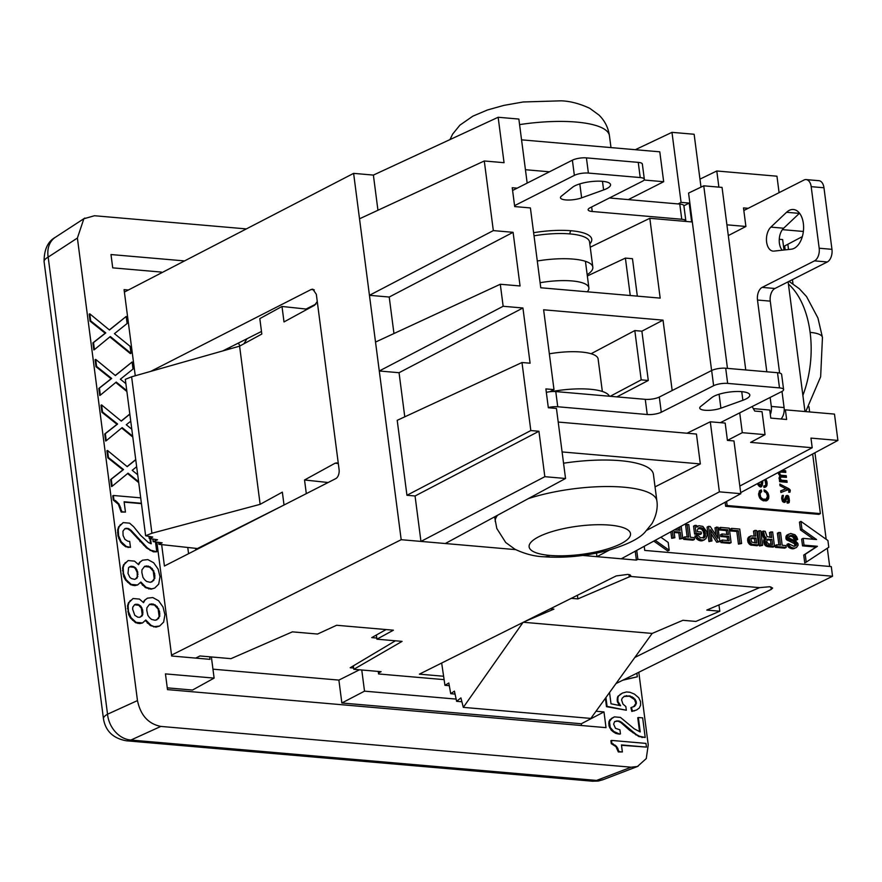 <?xml version="1.0" encoding="UTF-8"?>
<svg xmlns="http://www.w3.org/2000/svg" width="882" height="882" viewBox="0 0 882 882"><rect width="100%" height="100%" fill="white"/><g stroke="black" fill="none" stroke-linecap="round" stroke-linejoin="round"><path stroke-width="1.32" d="M628.348 199.608L663.672 181.714L644.092 180.016M549.442 171.803L525.44 169.719M663.672 181.714L659.791 151.825L521.56 139.841M558.207 422.059L696.449 434.043L700.33 463.932L655.039 486.875M562.088 451.937L700.33 463.932M549.343 353.814A41.498 11.543 -7.4 0 1 581.26 352.028A41.498 11.543 -7.4 0 1 598.117 358.963L602.34 391.454M563.554 463.215A81.475 22.678 -7.4 0 1 620.3 460.68A81.475 22.678 -7.4 0 1 653.419 474.34L656.858 500.855C657.311 503.258 658.303 512.1 652.041 523.5L644.808 532.397C638.855 538.924 626.551 544.933 607.907 550.434C585.946 556.145 564.491 558.251 543.533 556.751A30.363 18.037 -85 0 0 549.905 555.428A51.112 14.222 -7.4 0 1 538.858 536.719A51.112 14.222 -7.4 0 1 609.727 525.11A51.112 14.222 -7.4 0 1 620.774 543.819A51.112 14.222 -7.4 0 1 549.905 555.428M587.236 291.799A41.498 11.543 172.6 0 0 588.878 287.863A41.498 11.543 172.6 0 0 572.021 280.939A41.498 11.543 172.6 0 0 540.115 282.714M804.979 411.541L788.122 281.81M783.999 249.992L782.643 239.573L779.258 239.276M517.161 188.164L512.244 187.734L514.691 206.575L530.402 207.931L540.765 287.764L660.177 298.116L649.813 218.295L590.234 247.214M637.333 296.143L632.471 258.713L625.393 258.095L630.255 295.525M711.609 370.539L688.566 193.081L703.748 185.815L727.463 368.378M703.748 185.815L722.049 187.403L745.753 369.955M527.171 183.092L518.859 119.059L498.154 117.262L373.384 175.088L377.948 210.258M498.154 117.262L504.052 162.696L484.284 160.976L359.514 218.802L369.448 295.316L389.216 297.036L393.956 333.528M678.049 203.929L681.08 202.375L689.184 203.081L691.631 221.922L649.813 218.295M689.184 203.081L683.892 205.793A10.121 2.811 -7.4 0 0 679.779 204.073L609.429 197.976M373.384 175.088L353.616 173.368L359.514 218.802M538.935 431.265L415.058 495.982L406.944 495.276L397.209 420.328L521.99 362.513L530.821 430.559L538.935 431.265L544.833 476.688L565.538 478.485L556.443 408.454L548.328 407.749L545.881 388.907L553.995 389.612L543.632 309.791L663.032 320.144L672.172 390.517M663.032 320.144L641.887 331.191L634.808 330.574L591.083 353.737M616.904 396.878L648.292 380.473L641.887 331.191M582.726 555.44L621.292 558.791L740.814 493.688L733.967 440.945L727.418 440.383L725.18 423.084L710.286 421.794L719.381 491.836L740.814 493.688M596.497 553.124L596.96 556.674L609.66 549.949M647.046 530.148L719.381 491.836M728.3 235.582L745.907 226.476L726.911 224.822M745.907 226.476L743.493 207.909L748.168 208.317M782.4 229.64L803.359 231.459M779.082 192.651L776.954 176.202L716.79 170.987L718.885 187.127M739.822 486.048L812.212 447.736L810.966 438.1L837.9 440.427L834.482 414.099L785.388 409.843L784.197 410.428M727.418 440.383L742.291 432.676L765.036 434.65L750.604 442.389L812.212 447.736M375.523 342.073L369.448 295.316L493.325 230.599L513.092 232.319L520.06 285.966L500.292 284.258L375.523 342.073L379.282 370.991L503.159 306.275L522.927 307.994L530.093 363.208L521.99 362.513M513.092 232.319L389.216 297.036M544.833 476.688L420.957 541.416L515.65 549.629M565.538 478.485L445.289 543.521M752.148 406.569L754.727 411.067L762.048 411.696L765.036 434.65M522.927 307.994L399.05 372.711L404.772 416.822M785.388 409.843L786.645 419.479L770.791 418.101L769.743 410.031L753.316 408.609M553.995 389.612L549.916 391.729M837.9 440.427L740.682 492.619M783.547 246.541L802.322 236.608M699.966 179.134L716.79 170.987M701.003 187.127L694.134 134.262L671.974 132.344L635.294 149.708M742.291 432.676L739.722 412.864M415.058 495.982L420.957 541.416L401.189 539.696L379.282 370.991L399.05 372.711M443.613 676.251L419.391 674.157L616.165 575.935L627.73 574.414C630.409 574.722 631.258 575.395 630.299 576.431L630.718 575.681M523.357 622.262L652.173 633.43L682.9 620.3L695.876 621.424L719.833 611.215L706.791 610.079L759.578 587.644L630.299 576.431L577.897 598.9L571.293 598.327M550.324 608.801L553.94 609.109L524.812 621.534M449.302 685.7L444.947 685.325L448.817 682.999L450.735 693.693L454.428 691.135L456.622 701.311L460.911 697.905L463.315 707.364L523.026 622.427M456.622 701.311L461.892 701.763M463.315 707.364L590.841 718.422L652.173 633.43M628.932 574.59L629.307 576.993M577.368 595.295L577.897 598.9M450.735 693.693L455.057 694.068M770.868 586.894L771.254 589.385L772.654 588.04L769.666 586.728L759.578 587.644M444.947 685.325L441.662 663.032M718.918 604.898L719.833 611.215M771.254 589.385L634.831 657.465M634.808 330.574L641.203 379.866L648.292 380.473M641.203 379.866L610.179 396.294M378.455 673.021L381.079 671.676L353.814 669.306L402.093 641.368L376.901 639.185L376.36 635.018M376.901 639.185L393.416 630.189L336.626 625.272L317.564 634.037L292.383 631.854L230.974 658.656L199.971 655.965L195.672 658.093M131.616 376.801L125.31 379.359L145.618 535.738L151.925 533.235L131.616 376.801L239.595 346.152L261.822 334.035L259.815 318.623L281.997 306.462L284.004 321.93L314.631 305.227L317.266 301.479M239.595 346.152L260.135 504.339L282.35 492.145L284.026 505.011L197.447 548.527L158.87 544.315L162.123 542.805L153.192 541.636L157.525 539.773L149.223 538.461L152.729 537.072L145.618 535.738M306.308 493.644L304.533 479.984L335.149 463.182L336.814 462.885L338.346 463.756M188.572 553.698L187.767 547.468M161.649 544.624L164.427 566.012L335.722 478.639A7.332 4.333 -85.2 0 0 339.085 469.478L316.329 294.301L312.834 289.186L311.159 289.494L314.279 289.858M151.925 533.235L260.135 504.339M158.617 542.342L158.87 544.315M148.948 536.355L149.223 538.461M152.851 539.034L153.192 541.636M315.954 304.058L306.054 309.042L306.153 309.847M150.723 371.377L311.159 289.494M261.48 331.456L222.76 350.937M281.997 306.462L306.054 309.042M338.104 463.524L335.149 463.182M725.643 506.279L818.915 514.36L820.392 513.611L727.121 505.518L725.643 506.279L725.114 502.244M328.137 482.509L304.533 479.984M788.056 503.115L789.114 502.608L789.456 500.403L788.53 496.158L786.105 495.794L783.745 500.8L782.918 498.352L783.414 495.408L782.422 495.475L781.65 498.242L782.742 501.759L785.057 502.255L787.527 497.106L788.177 501.185L786.964 501.527L787.163 503.038L788.056 503.115M353.362 665.855L353.814 669.306M812.653 453.987L820.392 513.611M727.121 505.518L726.592 501.439M761.772 481.296L760.582 485.541L758.476 483.06M764.881 479.632L765.841 484.505L765.234 485.64L763.768 485.96L763.966 487.47L765.664 487.018L766.866 485.64L767.142 482.983L765.874 479.091M757.418 483.634L759.457 486.478L761.144 486.93L762.302 485.243L762.919 480.679M758.608 494.449L759.689 497.966L763.195 500.811L766.811 500.678L768.564 498.738L768.112 493.336L765.356 490.425L764.033 489.863L764.242 491.517L766.425 492.895L767.472 496.114L766.238 499.135L762.974 499.146L760.736 497.316L760.008 493.677L761.728 491.45L761.276 489.918L759.402 490.943L758.608 494.449M778.475 472.333L778.464 473.689L779.964 475.607L779.038 478.055L780.052 480.073L779.412 480.017L779.633 481.682L787.108 482.333L786.887 480.668L781.695 480.216L780.57 479.224L780.394 477.879L781.287 477.063L786.457 477.36L786.248 475.696L781.055 475.255L779.92 474.262L779.743 472.906L780.636 472.091L785.818 472.388L785.597 470.734L782.036 470.426M780.691 490.855L780.912 492.509L787.835 489.841L789.07 490.69L788.629 492.145L789.897 492.255L790.294 490.502L788.938 488.738L779.82 484.075L780.03 485.739L785.939 488.782L780.691 490.855M621.292 558.791L636.396 560.103L635.238 551.195M827.327 548.229L829.686 566.453M806.225 562.121L804.748 562.87L803.734 555.076L815.949 547.038L802.532 545.87L801.661 539.123L803.138 538.373L816.556 539.541L801.947 529.167L800.933 521.383L827.911 540.523L828.782 547.27L806.225 562.121L805.211 554.326L817.427 546.289L804.02 545.12L803.138 538.373M813.667 539.288L800.47 529.928L799.456 522.133L800.933 521.383M787.847 244.27L788.519 249.496M792.444 279.627L792.973 283.761M808.948 406.679L809.632 411.938M814.935 452.764L826.169 539.288M660.861 537.237L668.192 542.441L669.206 550.236L667.729 550.985L653.783 541.096M694.465 539.431L692.987 540.181L683.704 539.376L683.473 537.568L684.95 536.818L688.754 537.149L687.111 524.503L688.787 524.647L690.43 537.303L694.233 537.623L694.465 539.431L685.193 538.626L684.95 536.818M687.155 537.017L685.634 525.253L687.111 524.503M762.643 545.352L759.49 545.958L757.616 531.493L759.093 530.744L760.769 530.887L762.643 545.352L760.979 545.208L759.093 530.744M741.608 543.521L738.454 544.128L736.812 531.471L730.428 530.92L730.186 529.112L731.674 528.362L739.733 529.068L741.608 543.521L739.932 543.378L738.289 530.721L731.906 530.17L731.674 528.362M715.952 535.242L714.982 527.8L717.981 527.182L719.866 541.636L718.191 541.493L710.495 529.74L711.95 540.953L710.429 540.82L708.555 526.356L710.231 526.51L717.915 538.252L716.46 527.05M719.866 541.636L716.713 542.243L710.991 533.5M711.95 540.953L708.952 541.57L707.077 527.105L708.555 526.356M794.682 546.178L794.704 543.83L786.501 539.718L786.049 536.289L787.086 534.944L790.724 533.489L794.947 534.746L796.733 536.862L797.67 539.453L796.181 540.203L794.66 540.071L792.565 536.675L789.015 536.201M790.239 536.113L791.727 535.363L789.103 536.024L788.905 537.976L795.796 541.25L797.879 543.4L798.111 545.208L796.589 547.402L793.69 548.736L790.945 548.505L788.001 546.642L786.953 544.403L788.442 543.654L793.888 546.267L795.641 545.892L796.622 544.183L795.024 542.265L787.979 538.968L787.35 536.41L788.563 534.194M681.169 526.179L682.756 538.417L679.603 539.023L678.809 532.882L674.168 532.474M678.809 532.882L680.287 532.133L674.046 531.592L674.851 537.733L671.698 538.34L670.849 531.802M678.456 530.181L678.148 527.822M786.215 547.391L784.737 548.141L775.465 547.336L775.223 545.528L776.711 544.778L780.504 545.109L778.861 532.463L780.537 532.607L782.18 545.252L785.983 545.583L786.215 547.391L776.943 546.586L776.711 544.778M778.916 544.977L777.384 533.213L778.861 532.463M704.586 539.773L702.083 540.798L699.349 540.556L696.229 538.505L694.851 536.058L698.004 535.451L700.573 537.822L704.586 537.458L705.313 532.695L702.954 528.373L699.261 527.701L697.309 530.027L697.364 531.648L701.168 531.978L701.399 533.786L696.074 533.323L695.049 525.363L696.571 525.496L696.78 527.127L698.996 525.705L702.844 526.4L706.68 531.559L707.144 535.176L705.942 538.648L703.571 540.049L700.826 539.806L697.706 537.755L696.339 535.308M703.208 538.064L703.979 534.525L703.075 531.052L701.477 529.123L698.081 528.417M701.399 533.786L699.922 534.536L694.597 534.073L693.561 526.113L695.049 525.363M770.107 537.414L769.479 532.519L772.632 531.912L774.506 546.377L766.965 545.01L765.058 540.732L766.204 537.976L764.617 536.223L763.206 531.096L765.179 531.273L767.075 536.62L771.706 537.557L770.956 531.769M774.506 546.377L773.029 547.127L767.704 546.664L764.782 544.988L763.569 541.482L764.716 538.726L763.139 536.973L761.717 531.846L763.206 531.096M731.112 542.617L729.635 543.367L720.969 542.617L720.737 540.809L722.215 540.06L729.205 540.666L728.642 536.322L722.259 535.771L722.027 533.963L728.411 534.514L727.804 529.817L720.649 529.2L720.418 527.392L729.238 528.153L731.112 542.617L722.446 541.868L722.215 540.06M727.617 540.523L727.165 537.072L720.781 536.521L720.539 534.712L722.027 533.963M726.812 534.382L726.316 530.567L719.172 529.95L718.94 528.142L720.418 527.392M758.542 544.988L757.065 545.738L750.494 544.999L748.068 542.463L747.605 540.093L748.575 537.138L750.902 535.925L755.742 536.168L754.992 530.391L756.668 530.534L758.542 544.988L751.982 544.249L750.295 542.849L749.072 538.097L750.902 535.925M754.143 536.035L753.504 531.14L754.992 530.391M644.202 546.311L644.742 550.412L831.296 566.597L832.542 576.244L615.989 683.572M636.396 560.103L637.884 559.353L636.716 550.39M784.682 245.946L785.189 249.86M771 544.282L770.46 540.115L766.844 539.883M755.036 542.904L754.496 538.726L750.869 538.505M683.704 539.376L685.193 538.626M759.49 545.958L760.979 545.208M736.812 531.471L738.289 530.721M730.428 530.92L731.906 530.17M738.454 544.128L739.932 543.378M708.952 541.57L710.429 540.82M716.713 542.243L718.191 541.493M789.048 536.19L790.526 535.44M793.227 537.083L794.704 536.333L791.727 535.363M792.565 536.675L794.054 535.925M793.932 537.855L795.41 537.105L794.704 536.333M794.351 538.792L795.829 538.042L795.41 537.105M794.66 540.071L796.148 539.321L795.829 538.042M797.67 539.453L796.148 539.321M786.413 535.606L787.902 534.845M786.049 536.289L787.538 535.528M785.862 537.16L787.35 536.41M785.851 538.229L787.339 537.48M786.127 539.145L787.604 538.395M786.501 539.718L787.979 538.968M787.009 540.115L788.486 539.365M787.813 540.545L789.291 539.795M789.732 541.427L791.209 540.677M793.546 543.014L795.024 542.265M794.704 543.83L796.181 543.069M795.101 544.569L796.578 543.819M795.145 544.933L796.622 544.183M795.09 545.649L796.567 544.9M795.013 546.09L796.06 545.561M787.428 545.693L788.905 544.944L788.442 543.654M788.001 546.642L789.478 545.892L788.905 544.944M789.026 547.623L790.515 546.873L789.478 545.892M789.842 548.053L791.319 547.303L790.515 546.873M790.945 548.505L792.433 547.755L791.319 547.303M791.882 548.758L793.37 548.009L792.433 547.755M792.797 548.847L794.274 548.097L793.37 548.009M793.69 548.736L795.167 547.987L794.274 548.097M796.038 547.711L795.167 547.987M791 536.179L792.488 535.429M791.937 536.432L793.414 535.683M679.603 539.023L681.08 538.274L680.287 532.133M682.756 538.417L681.08 538.274M674.454 529.839L680.055 530.325L679.625 527.017M671.698 538.34L673.175 537.59L672.316 530.997M674.851 537.733L673.175 537.59M775.465 547.336L776.943 546.586M695.303 537.171L696.78 536.421M696.229 538.505L697.706 537.755M697.254 539.486L698.731 538.737M698.235 540.104L699.724 539.354M699.349 540.556L700.826 539.806M700.286 540.82L701.763 540.071M701.201 540.898L702.678 540.148M702.083 540.798L703.571 540.049M696.714 526.62L697.982 525.981M696.714 526.642L697.419 526.289M694.597 534.073L696.074 533.323M698.379 528.142L699.261 527.701M698.665 528.351L700.143 527.601M699.58 528.428L701.058 527.679M700.517 528.682L701.995 527.932M701.477 529.123L702.954 528.373M701.973 529.531L703.461 528.781M702.502 530.104L703.979 529.354M703.075 531.052L704.553 530.303M703.516 532.166L705.005 531.416M703.836 533.445L705.313 532.695M703.979 534.525L705.457 533.775M703.99 535.782L705.468 535.032M703.825 536.84L705.313 536.091M703.494 537.7L704.972 536.951M703.538 537.987L704.586 537.458M762.368 533.334L763.845 532.585M762.676 534.613L764.165 533.864M762.82 535.694L764.308 534.944M763.139 536.973L764.617 536.223M763.889 538.119L765.367 537.358M764.716 538.726L766.204 537.976M764.033 539.2L765.51 538.45M763.558 540.225L765.047 539.475M763.569 541.482L765.058 540.732M763.713 542.562L765.19 541.813M764.033 543.841L765.51 543.091M764.782 544.988L766.26 544.227M765.477 545.76L766.965 545.01M766.469 546.377L767.946 545.627M767.704 546.664L769.181 545.914M766.712 541.945L768.476 543.885L772.599 544.426L771.948 539.365L767.153 539.486L766.712 541.945M767.274 539.839L768.751 539.089M767.064 539.597L767.858 539.189M770.46 540.115L771.948 539.365M727.165 537.072L728.642 536.322M726.316 530.567L727.804 529.817M720.781 536.521L722.259 535.771M720.969 542.617L722.446 541.868M719.172 529.95L720.649 529.2M749.513 544.37L750.99 543.621M748.807 543.599L750.295 542.849M748.068 542.463L749.546 541.713M747.594 538.847L749.072 538.097M748.057 537.811L749.546 537.061M747.605 540.093L749.083 539.343M747.749 541.184L749.226 540.434M750.494 544.999L751.982 544.249M751.74 545.285L753.217 544.536M748.575 537.138L750.053 536.388M750.791 538.604L751.696 542.077L756.635 543.036L755.973 537.976L751.894 537.8L750.791 538.604M751.1 538.207L751.894 537.8M751.299 538.45L752.787 537.7M754.496 538.726L755.973 537.976M669.206 550.236L655.216 540.313M637.884 559.353L832.542 576.244M800.47 529.928L801.947 529.167M815.949 547.038L817.427 546.289M802.532 545.87L804.02 545.12M803.734 555.076L805.211 554.326M787.957 489.885L780.03 485.695M785.939 488.782L780.713 491.009M760.361 487.007L760.957 485.332M764.595 487.415L765.576 485.199M765.907 500.965L767.373 497.547M766.238 499.135L764.033 500.116L761.574 499.918M758.619 493.887L760.901 491.825M760.24 492.156L759.788 490.668L761.276 489.918M787.758 503.082L787.946 501.472L787.02 501.946M783.966 502.464L785.443 498.11L787.141 497.073L785.785 496.202M782.102 497.47L781.893 496.158M785.509 482.189L785.41 481.418L779.479 480.525M779.082 478.397L781.287 477.063M784.87 477.217L784.771 476.445L779.655 476.004M778.431 473.425L780.636 472.091M784.219 472.245L784.12 471.484L780.625 471.175M788.927 490.48L790.096 489.885M789.776 489.411L788.442 490.083M765.234 485.64L763.823 486.357M763.812 486.302L764.639 485.894M789.456 500.403L788.188 501.042M787.824 502.927L789.313 502.178M778.685 474.163L779.71 473.645M778.453 473.557L779.743 472.906M765.852 484.361L767.12 483.722M767.02 484.902L765.532 485.651M760.328 485.519L759.093 486.147M758.763 485.85L759.799 485.32M766.557 480.392L765.477 480.944M765.785 482.222L766.965 481.627M788.243 503.049L789.114 502.608M759.215 484.67L758.233 485.177M760.582 485.541L759.193 486.247M758.906 484.196L757.903 484.703M758.531 483.281L757.484 483.81M781.661 497.691L782.996 497.018M782.896 497.15L781.661 497.779M767.086 499.488L768.564 498.738M768.74 498.165L767.263 498.914M760.835 486.974L761.717 486.533M760.957 499.399L762.18 498.782M760.372 498.837L761.486 498.275M762.302 485.243L760.824 485.993M762.61 483.777L761.375 484.405M765.378 486.39L766.866 485.64M785.686 501.263L784.197 502.023M786.049 500.259L784.572 501.009M766.458 486.346L764.97 487.096M790.096 491.825L789.346 492.2M763.162 500.193L764.65 499.444M763.889 499.377L762.401 500.127M785.377 501.836L784.131 502.475M788.144 498.98L789.203 498.44M788.883 496.93L787.835 497.459M766.017 500.888L767.494 500.138M766.568 500.337L768.046 499.587M767.142 482.983L765.885 483.612M768.85 497.128L767.373 497.878M782.907 495.364L782.08 495.794M779.92 474.262L779.004 474.725M768.509 494.416L767.307 495.023M767.45 495.982L768.751 495.331M766.965 493.92L768.112 493.336M765.885 492.332L767.031 491.759M766.678 493.281L767.781 492.718M766.171 490.932L764.694 491.682M778.586 473.237L780.063 472.487M765.356 490.425L764.176 491.02M785.256 498.539L786.733 497.79M788.938 488.738L787.461 489.488M764.033 500.116L765.51 499.366M782.235 500.7L783.282 500.171M783.062 499.399L781.97 499.951M762.974 499.146L761.53 499.885M759.975 498.33L761.045 497.79M759.645 497.867L760.736 497.316M760.361 496.39L759.226 496.974M760.119 495.475L758.917 496.081M758.707 495.232L760.008 494.57M760.008 493.677L758.608 494.394M758.663 493.545L760.152 492.795M758.972 492.983L760.449 492.233M764.992 479.841L766.039 479.312M779.545 480.613L781.022 479.863M779.622 479.709L780.57 479.224M786.248 475.696L784.771 476.445M779.721 475.927L781.055 475.255M780.383 474.891L779.567 475.31M784.12 471.484L785.597 470.734M779.456 480.37L780.052 480.073M785.41 481.418L786.887 480.668M781.695 480.216L780.217 480.966M779.313 479.147L780.361 478.617M779.093 478.529L780.394 477.879M780.713 477.46L779.225 478.209M789.125 491.098L790.294 490.502M784.12 500.833L782.643 501.582M790.283 490.348L789.103 490.943M767.461 496.941L768.861 496.235M788.53 496.158L787.042 496.908M786.612 496.423L788.089 495.673M787.56 495.475L786.082 496.224M786.038 495.871L786.931 495.419M783.745 500.8L782.554 501.406M782.422 501.163L783.47 500.634M781.75 498.947L782.918 498.352M781.937 496.158L783.414 495.408M785.443 498.11L786.931 497.36M401.189 539.696L171.538 655.128M484.284 160.976L493.325 230.599M500.292 284.258L503.159 306.275M671.974 132.344L681.08 202.375M710.286 421.794L687.056 433.227M406.944 495.276L530.821 430.559M587.335 275.978L625.393 258.095M353.616 173.368L124.384 292.074M591.811 781.154A25.302 15.027 -85 0 0 596.596 780.427L631.115 767.197L160.844 726.415L130.911 740.042A25.302 20.198 -114.5 0 1 107.538 714.211L48.168 257.114A25.302 19.459 -123.1 0 1 55.169 237.412M156.864 542.11L171.659 656.01L210.015 659.339L209.695 656.803M195.815 550.004L195.606 548.328M161.483 272.869L161.384 272.075L112.72 267.852L110.989 254.545L184.547 260.918M167.26 687.85L192.519 690.044L214.117 678.104L165.452 673.892L167.492 689.614L606.022 727.65L603.983 711.917L581.315 723.758L341.852 702.987L338.886 680.099L212.959 669.173M581.547 725.522L581.315 723.758M603.983 711.917L596.034 711.234M456.148 699.095L364.52 691.157L361.763 670M341.852 702.987L364.52 691.157M378.246 671.423L378.576 673.958L444.109 679.636M359.47 669.802L338.886 680.099M311.963 306.065L312.934 306.153M215.307 540.06L214.425 539.982M395.412 640.784L350.198 667.74L353.649 668.038M211.371 656.947L214.117 678.104M376.757 638.039L371.741 637.609L386.096 629.561M638.8 672.271L648.237 744.882L646.263 758.586L637.454 766.491L631.115 767.197M103.58 719.293A25.302 7.045 -7.4 0 1 107.538 714.211L137.471 700.584L77.396 238.052L83.856 218.758L94.517 215.737L246.376 228.912M77.396 238.052L48.168 257.114A25.302 7.045 -7.4 0 0 44.1 261.733L103.47 718.841C105.542 731.057 113.183 738.377 126.369 740.792A25.302 15.027 -85 0 0 130.911 740.042L596.596 780.427A25.302 18.621 69 0 0 603.31 779.6C596.464 781.364 601.447 780.978 592.065 781.176L126.369 740.792M128.375 290.013L124.075 289.638L135.255 375.765M137.471 700.584C140.569 715.313 148.363 723.924 160.844 726.415M621.501 745.29L646.451 747.098L621.457 744.937L622.372 751.96L618.921 751.662L616.529 746.337L611.888 743.372L611.502 740.417L645.966 743.405L646.451 747.098M611.502 740.417L610.906 740.715L611.292 743.669L615.934 746.635L618.337 751.96L622.372 751.96M614.412 716.879L609.892 719.767L608.889 721.873L608.988 725.908L611.237 730.131L613.155 731.762L615.934 733.46L619.859 734.166L613.751 731.465L610.245 727.496L609.484 721.575L612.02 718.135L614.412 716.879L620.443 717.408L634.279 728.852L640.222 731.928L638.347 717.496L642.658 717.871L645.205 737.484L639.505 736.261L636.297 734.519L621.501 722.259L618.767 720.925L614.6 721.652L613.64 724.133L615.471 728.312L619.925 729.8L620.454 733.868M638.347 717.496L637.752 717.794L639.56 731.685M615.239 721.322L618.172 721.222L620.906 722.556L629.572 730.263L638.91 736.558L645.205 737.484M140.436 582.583L145.453 587.621L151.065 589.176L154.714 588.073L158.705 584.127L160.006 576.74L158.11 569.066L153.677 562.782L147.856 559.596L142.52 560.202L140.062 562.143L138.595 564.689L134.516 561.117L128.133 560.566L124.13 564.513L123.182 567.644L123.502 573.565L126.104 579.694L131.231 584.424L137.614 584.975L140.844 582.043L146.037 587.324L151.66 588.878L154.714 588.073M128.133 560.566L123.546 564.811L122.598 567.942L123.723 576.619L125.509 579.992L130.635 584.722L134.814 585.626L137.614 584.975M142.52 560.202L139.477 562.44L138.331 564.403M121.661 428.013L132.807 437.064M101.606 404.926L101.011 405.224L101.926 412.28L117.019 424.308L104.749 433.966L105.664 441.011L106.248 440.713L105.333 433.668L117.615 424.01L102.521 411.971L101.606 404.926L121.297 421.111L129.83 414.198M129.808 414.033L121.187 421.023M115.751 382.457L126.887 391.52M95.686 359.382L95.091 359.68L96.006 366.725L111.11 378.764L98.828 388.422L99.743 395.467L100.339 395.169L99.423 388.113L111.694 378.455L96.601 366.427L95.686 359.382L115.377 375.556L132.113 361.995L133.028 369.051L120.371 379.205L125.872 383.648M132.113 361.995L115.266 375.467M109.831 336.913L130.393 353.627L130.988 353.329L110.316 336.516L94.418 349.614L93.503 342.569L105.785 332.911L90.692 320.872L89.777 313.827L109.467 330.011L126.203 316.451L127.118 323.496L114.451 333.661L130.073 346.273L130.988 353.329M89.777 313.827L89.181 314.124L90.096 321.18L105.19 333.209L92.908 342.866L93.823 349.911L94.418 349.614M126.203 316.451L109.357 329.923M140.701 497.856L113.359 495.486L112.775 495.783L113.337 500.127L118.386 504.317L121.198 512.067L125.442 512.078L124.108 501.781L141.407 503.28M124.153 502.134L141.451 503.633M149.907 538.571L150.546 543.499M124.66 528.836L127.416 528.682L130.371 530.556L146.621 548.042L153.435 551.856L156.764 551.79L150.69 550.192L147.217 547.744L130.966 530.247L128.011 528.384L124.891 528.649L122.962 531.162L123.072 535.462L124.924 539.376L127.879 541.239L129.698 541.405L130.481 547.369L126.302 546.465L121.176 541.735L118.574 535.606L118.254 529.685L119.202 526.554L123.204 522.607L129.588 523.158L133.667 526.73L140.646 535.385L148.341 542.485L151.219 543.808L150.546 538.67M123.204 522.607L118.607 526.852L117.67 529.983L117.979 535.914L120.58 542.033L122.686 544.359L125.707 546.763L130.481 547.369M135.729 459.577L127.107 466.567M127.581 473.557L138.717 482.619M107.516 450.482L106.931 450.779L107.847 457.824L122.94 469.852L110.658 479.521L111.573 486.566L112.168 486.269L111.253 479.213L123.535 469.555L108.431 457.526L107.516 450.482L127.217 466.655L135.751 459.743M145.365 620.542L150.381 625.581L155.993 627.135L159.642 626.033L163.644 622.086L164.934 614.688L163.038 607.025L158.606 600.741L152.784 597.555L147.448 598.161L144.99 600.091L143.523 602.649L139.444 599.076L133.061 598.525L129.059 602.472L128.122 605.603L128.441 611.524L131.032 617.654L136.159 622.383L142.553 622.935L145.773 620.002L150.976 625.272L154.306 626.639L159.642 626.033M133.061 598.525L128.474 602.77L127.526 605.901L128.651 614.578L130.448 617.951L135.574 622.681L139.742 623.585L142.553 622.935M147.448 598.161L144.405 600.399L143.27 602.362M609.539 692.513L611.006 703.781L620.63 705.721L617.94 701.455L617.896 697.794L618.514 696.019L622.394 693.065L617.918 696.317L617.301 698.092L617.356 701.763L619.649 705.523M631.49 707.386L630.906 707.695L631.81 711.432L636.517 710.021L632.405 711.124L631.49 707.386L634.753 706.206L636.473 703.064L635.128 699.294L630.002 695.92L624.5 696.174L622.207 698.169L621.578 699.944L622.968 704.09L625.845 706.537L626.33 710.231L607.081 706.372L605.934 697.519M623.949 696.46L629.417 696.218L634.533 699.591L635.878 703.362L633.508 706.846M605.394 698.257L606.485 706.669L626.33 710.231M622.813 680.198L637.322 676.803L623.431 679.89M618.337 751.96L618.921 751.662M618.238 751.221L618.833 750.924M622.394 693.065L626.507 691.962L629.957 692.26L634.456 694.112L638.766 697.772L640.541 701.587L640.586 705.247L639.252 708.059L636.517 710.021M620.906 722.556L621.501 722.259M619.517 721.708L620.112 721.399M635.878 703.362L636.473 703.064M635.635 701.521L636.231 701.212M634.158 706.504L634.753 706.206M635.261 705.137L635.845 704.839M633.056 698.004L633.64 697.695M631.666 697.144L632.251 696.846M618.172 721.222L618.767 720.925M616.452 721.068L617.047 720.77M608.889 721.873L609.484 721.575M609.892 719.767L610.487 719.469M618.128 734.022L618.723 733.725M615.934 733.46L616.518 733.163M611.292 743.669L611.888 743.372M611.424 718.444L612.02 718.135M634.533 699.591L635.128 699.294M129.588 566.795L133.788 567.302L135.299 568.504L137.162 572.429L137.757 572.12L135.894 568.206L134.384 567.005L131.12 566.189L128.596 567.578L128 573.421L129.863 577.335L131.374 578.537L134.637 579.364L137.162 577.975L137.757 572.12M136.423 570.213L137.019 569.915M612.637 744.154L613.222 743.857M608.701 723.692L609.286 723.394M614.5 745.411L615.096 745.114M617.565 749.336L618.161 749.038M616.992 748.19L617.587 747.892M635.702 734.816L636.297 734.519M632.879 732.744L633.474 732.435M613.155 731.762L613.751 731.465M611.237 730.131L611.832 729.833M629.417 696.218L630.002 695.92M625.966 695.92L626.562 695.622M608.988 725.908L609.572 725.61M634.301 710.914L634.897 710.616M629.572 730.263L630.167 729.954M606.485 706.669L607.081 706.372M627.135 727.848L627.719 727.551M631.81 711.432L632.405 711.124M638.91 736.558L639.505 736.261M609.66 727.793L610.245 727.496M642.019 737.561L642.614 737.253M620.222 694.321L620.807 694.024M615.934 746.635L616.529 746.337M636.859 673.231L637.322 676.803M617.918 696.317L618.514 696.019M617.301 698.092L617.896 697.794M617.113 699.911L617.698 699.613M617.356 701.763L617.94 701.455M618.503 704.057L619.098 703.759M149.345 604.468L154.471 605.019L158.165 609.098L159.146 616.683L156.698 619.98M137.162 572.429L137.272 576.718L135.574 579.055M134.516 604.754L138.717 605.261L141.352 608.172L142.2 614.677L140.503 617.014M144.416 566.509L149.543 567.06L153.236 571.139L154.218 578.724L151.77 582.021M96.006 366.725L96.601 366.427M111.11 378.764L111.694 378.455M98.828 388.422L99.423 388.113M126.776 390.638L116.226 382.071L100.339 395.169M90.096 321.18L90.692 320.872M105.19 333.209L105.785 332.911M92.908 342.866L93.503 342.569M114.77 500.778L115.366 500.48L118.982 504.008L121.793 511.758L125.442 512.078M113.337 500.127L115.366 500.48M116.81 502.564L117.405 502.266M118.386 504.317L118.982 504.008M119.588 506.566L120.172 506.257M120.25 508.23L120.845 507.933M121.066 510.976L121.65 510.678M121.198 512.067L121.793 511.758M113.359 495.486L113.932 499.818M120.15 524.845L120.746 524.536M118.607 526.852L119.202 526.554M117.67 529.983L118.254 529.685M117.56 532.662L118.155 532.353M117.979 535.914L118.574 535.606M118.794 538.659L119.39 538.362M120.58 542.033L121.176 541.735M122.686 544.359L123.282 544.062M125.707 546.763L126.302 546.465M128.055 547.513L128.651 547.204M125.597 528.527L126.192 528.23M127.416 528.682L128.011 528.384M128.86 529.343L129.456 529.046M130.371 530.556L130.966 530.247M137.217 538.119L137.812 537.811M136.567 578.272L137.162 577.975M137.272 576.718L137.857 576.42M139.918 541.57L140.514 541.261M143.534 545.098L144.13 544.8M146.621 548.042L147.217 547.744M150.105 550.489L150.69 550.192M153.435 551.856L154.03 551.548M155.486 541.934L156.764 551.79M107.847 457.824L108.431 457.526M122.94 469.852L123.535 469.555M110.658 479.521L111.253 479.213M138.606 481.737L128.055 473.171L112.168 486.269M136.655 466.732L132.201 470.304L137.702 474.748M144.405 600.399L144.99 600.091M130.018 600.752L130.602 600.455M128.474 602.77L129.059 602.472M127.526 605.901L128.122 605.603M127.416 608.569L128.011 608.271M127.846 611.832L128.441 611.524M128.651 614.578L129.246 614.28M130.448 617.951L131.032 617.654M132.554 620.278L133.138 619.98M135.574 622.681L136.159 622.383M137.923 623.42L138.518 623.122M139.742 623.585L140.337 623.287M147.36 623.166L147.956 622.868M150.381 625.581L150.976 625.272M153.711 626.937L154.306 626.639M155.993 627.135L156.588 626.837M159.741 616.386L159.565 611.546L157.106 606.507L153.17 604.027L149.598 604.247L146.897 607.764L146.787 610.443L147.878 615.36L149.532 617.643L151.561 619.429L155.287 620.289L158.65 618.436L159.146 616.683M142.785 614.379L142.686 610.079L140.822 606.166L137.868 604.302L134.748 604.567L132.818 607.081L132.642 609.208L134.792 615.294L137.735 617.157L139.565 617.312L142.09 615.923L142.785 614.379L142.2 614.677M159.256 614.015L159.84 613.718M158.065 618.734L158.65 618.436M150.756 604.159L151.351 603.861M152.586 604.324L153.17 604.027M154.471 605.019L155.067 604.721M156.511 606.805L157.106 606.507M158.165 609.098L158.76 608.801M158.969 611.843L159.565 611.546M142.377 612.549L142.961 612.251M141.495 616.231L142.09 615.923M135.453 604.446L136.049 604.148M137.283 604.6L137.868 604.302M138.717 605.261L139.312 604.964M140.227 606.463L140.822 606.166M141.352 608.172L141.947 607.874M142.09 610.377L142.686 610.079M130.745 421.177L126.28 424.76L131.782 429.203M101.926 412.28L102.521 411.971M117.019 424.308L117.615 424.01M104.749 433.966L105.333 433.668M132.686 436.193L122.146 427.616L106.248 440.713M139.477 562.44L140.062 562.143M125.09 562.793L125.674 562.495M123.546 564.811L124.13 564.513M122.598 567.942L123.182 567.644M122.488 570.61L123.083 570.312M122.918 573.873L123.502 573.565M123.723 576.619L124.318 576.321M125.509 579.992L126.104 579.694M127.625 582.318L128.21 582.021M130.635 584.722L131.231 584.424M132.995 585.461L133.579 585.163M134.814 585.626L135.409 585.328M142.432 585.207L143.027 584.909M145.453 587.621L146.037 587.324M148.782 588.978L149.378 588.68M151.065 589.176L151.66 588.878M154.813 578.427L154.637 573.587L152.178 568.548L148.242 566.068L144.659 566.288L141.958 569.805L141.859 572.484L142.95 577.401L144.604 579.683L146.632 581.47L150.359 582.329L153.722 580.477L154.218 578.724M145.828 566.211L146.423 565.902M147.647 566.365L148.242 566.068M149.543 567.06L150.138 566.762M151.583 568.846L152.178 568.548M153.236 571.139L153.821 570.841M154.041 573.884L154.637 573.587M154.328 576.056L154.912 575.759M153.137 580.775L153.722 580.477M137.438 574.59L138.033 574.292M130.525 566.487L131.12 566.189M132.355 566.641L132.939 566.343M133.788 567.302L134.384 567.005M135.299 568.504L135.894 568.206M770.14 397.44L771.309 406.448A10.121 6.009 95 0 1 770.328 414.507M743.835 210.511L804.009 180.027A10.121 6.009 95 0 1 805.939 179.575A10.121 6.009 95 0 1 811.186 186.664L819.18 248.228A10.121 6.009 95 0 1 814.516 260.863L762.158 287.389A10.121 6.009 -85 0 0 757.495 300.034L766.811 371.785M773.988 251.105L791.363 249.187A19.922 11.841 -85 0 0 803.579 228.791A19.922 11.841 -85 0 0 792.918 209.475A19.922 11.841 -85 0 0 786.568 212.275L770.868 227.115A12.954 7.695 -85 0 0 766.535 241.37A12.954 7.695 -85 0 0 773.139 251.116M781.011 418.994A10.121 6.009 -85 0 0 784.087 407.561L781.992 391.432M779.611 373.042L770.262 301.137A10.121 6.009 95 0 1 774.936 288.491L827.283 261.976A10.121 6.009 -85 0 0 831.958 249.33L823.964 187.767A10.121 6.009 -85 0 0 818.705 180.678M782.191 250.19A12.954 7.695 95 0 1 783.646 228.218L799.335 213.389L786.568 212.275M713.626 385.699L711.653 370.517L659.306 397.043A10.121 2.811 172.6 0 1 645.271 399.337L555.77 391.575L557.744 406.756L647.245 414.518A10.121 2.811 172.6 0 0 661.279 412.225L713.626 385.699A10.121 2.811 -7.4 0 1 727.661 383.405L779.49 387.893A10.121 2.811 -7.4 0 1 783.558 389.414A10.121 2.811 -7.4 0 1 781.673 391.597L720.362 422.665M551.801 391.553A48.069 13.384 -7.4 0 1 590.19 389.249A48.069 13.384 -7.4 0 1 609.429 396.227M555.77 391.575A10.121 2.811 172.6 0 0 546.333 392.336M557.744 406.756A10.121 2.811 172.6 0 0 548.306 407.517M720.903 408.19L742.876 400.285A19.922 5.546 -7.4 0 0 749.821 394.993A19.922 5.546 -7.4 0 0 733.604 391.641A19.922 5.546 -7.4 0 0 711.818 397.595L700.716 406.437A12.954 3.605 -7.4 0 0 699.735 408.09A12.954 3.605 -7.4 0 0 707.397 410.362A12.954 3.605 -7.4 0 0 720.903 408.19L719.084 394.232M779.49 387.893L777.516 372.711A10.121 2.811 -7.4 0 1 781.628 374.409L783.602 389.59M777.516 372.711L725.688 368.224A10.121 2.811 -7.4 0 0 711.653 370.517M642.361 164.074L644.334 179.255A10.121 2.811 172.6 0 1 642.405 181.262L590.058 207.788A10.121 2.811 -7.4 0 0 588.129 209.795A10.121 2.811 -7.4 0 0 592.241 211.493L681.753 219.254A10.121 2.811 -7.4 0 1 685.81 220.765A10.121 2.811 -7.4 0 1 685.788 221.415M587.169 274.71A48.069 13.384 172.6 0 0 592.825 267.136A48.069 13.384 172.6 0 0 573.289 259.099A48.069 13.384 172.6 0 0 537.292 260.995M238.338 343.098L240.003 345.931M230.169 347.21A60.726 37.551 149.4 0 0 229.585 348.996M243.906 343.804L246.971 338.754M572.55 187.26L561.448 196.102A12.954 3.605 172.6 0 0 560.467 197.755A12.954 3.605 172.6 0 0 568.129 200.027A12.954 3.605 172.6 0 0 581.635 197.855L603.608 189.95A19.922 5.546 172.6 0 0 610.52 184.47A19.922 5.546 172.6 0 0 593.983 181.328A19.922 5.546 172.6 0 0 572.55 187.26M512.596 190.479L572.385 160.182L574.358 175.364L514.57 205.66M642.361 164.25A10.121 2.811 172.6 0 0 638.248 162.376L586.42 157.878L588.393 173.07A10.121 2.811 172.6 0 0 574.358 175.364M586.42 157.878A10.121 2.811 172.6 0 0 572.385 160.182M588.393 173.07L640.222 177.558A10.121 2.811 172.6 0 1 644.334 179.255M589.815 243.928A50.605 14.079 172.6 0 0 571.183 230.753A50.605 14.079 172.6 0 0 533.621 232.705M528.307 498.628A81.475 22.678 -7.4 0 1 623.739 487.184A81.475 22.678 -7.4 0 1 656.77 500.337M495.243 521.549A81.475 22.678 -7.4 0 1 497.591 515.231M609.352 135.211A81.475 22.678 172.6 0 0 576.321 122.069A81.475 22.678 172.6 0 0 519.575 124.605M802.874 395.401A81.475 48.4 -85 0 0 810.117 332.382A30.363 8.445 -7.4 0 1 822.454 337.475L817.934 318.005L806.534 296.55L799.357 288.767L789.037 281.358M810.117 332.382A81.475 48.4 -85 0 0 788.409 284.026M761.607 482.752L762.776 482.156M771.309 406.448L784.087 407.561M770.262 301.137L757.495 300.034M762.158 287.389L774.936 288.491M827.283 261.976L814.516 260.863M819.18 248.228L831.958 249.33M823.964 187.767L811.186 186.664M770.868 227.115L783.646 228.218M645.271 399.337L647.245 414.518M741.751 391.652L742.876 400.285M727.661 383.405L725.688 368.224M659.306 397.043L661.279 412.225M681.753 219.254L679.779 204.073M592.241 211.493L591.657 206.983M571.183 230.753A2.525 1.499 -85 0 0 570.015 233.917A48.069 13.384 172.6 0 0 534.018 235.814M603.608 189.95L602.483 181.317M581.635 197.855L579.816 183.886M638.248 162.376L640.222 177.558M589.507 241.668A48.069 13.384 172.6 0 0 570.015 233.917M494.615 516.841L496.809 528.483L505.717 542.507L514.978 549.265C524.823 553.896 534.338 556.388 543.533 556.751M449.963 139.599L452.664 134.075L459.897 125.167L472.829 116.17L487.404 109.996L503.82 105.399L523.136 101.981L561.184 100.824C570.07 101.121 579.562 103.602 589.683 108.277L598.977 115.057C604.743 120.68 608.238 127.57 609.44 135.729L610.983 147.592M585.439 261.315L588.889 287.896M805.729 411.607L820.646 376.779L822.454 337.475M84.859 218.052L55.368 237.28C47.804 241.459 44.045 249.617 44.1 261.733M638.061 766.271L603.31 779.6M818.915 180.689L806.137 179.586M685.865 220.952L683.892 205.771M592.825 267.169L589.562 241.977"/></g></svg>
